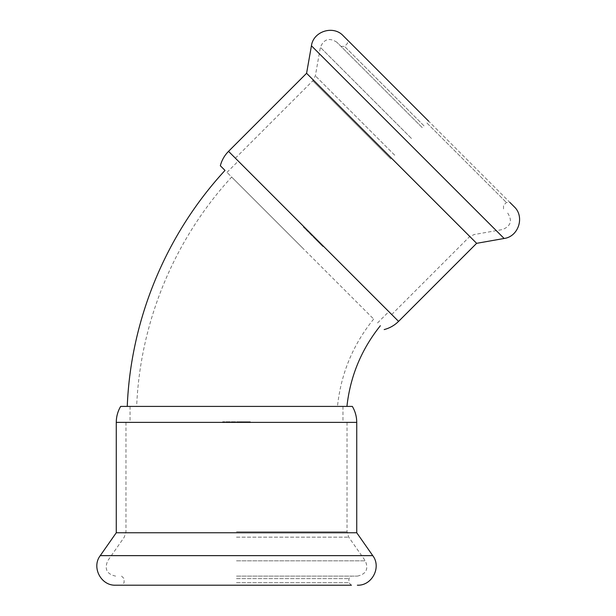 <?xml version="1.0" encoding="UTF-8"?>
<svg xmlns="http://www.w3.org/2000/svg" width="616" height="616" viewBox="0 0 616 616"><rect width="100%" height="100%" fill="white"/><g stroke="black" fill="none" stroke-linecap="round" stroke-linejoin="round"><path stroke-width="0.46" stroke-dasharray="3.08 2.31" d="M136.652 406.406L337.483 406.406L136.652 406.406C140.117 321.952 174.39 239.224 231.655 177.054L373.666 319.057L231.655 177.054M127.25 406.406L346.923 406.406L127.25 406.406M225.009 170.401L220.335 165.735M241.102 421.752L222.684 421.752L250.319 421.752L241.102 421.752L241.102 422.376L241.102 421.752M130.038 406.406L342.958 406.406L130.038 406.406L130.038 422.376L231.893 422.376L231.893 421.752L231.893 422.376L222.684 422.376L347.031 422.376L125.972 422.376L356.741 422.376M130.038 422.376L116.262 422.376M236.498 578.624L348.91 578.624L236.498 578.624M236.498 582.697L348.91 582.697L236.498 582.697M236.498 576.122L357.365 576.122L236.498 576.122M120.644 406.406L352.352 406.406M116.262 532.763L356.741 532.763M121.583 576.122L124.093 578.624L124.093 582.697L121.583 585.2L351.413 585.2L121.583 585.2L351.413 585.2L348.91 582.697L348.91 578.624L351.413 576.122M316.362 240.063L303.341 227.035L322.876 246.577L316.362 240.063L316.809 239.616L316.362 240.063M310.295 233.102L391.707 314.522L235.389 158.204L313.552 236.359L238.269 161.084L310.295 233.102L309.848 233.549L310.295 233.102M424.031 125.88L344.544 46.392L424.031 125.88M426.911 123L506.398 202.487L426.911 123M422.26 127.651L336.798 42.188L422.26 127.651M302.256 247.655L226.981 172.372L302.256 247.655M476.63 243.328L306.583 73.289M514.144 206.691L343.22 35.767M503.518 208.909L503.518 205.367L506.398 202.487L509.94 202.487L347.424 39.971L428.682 121.229M236.498 560.845L365.319 560.845L236.498 560.845M236.498 537.16L348.733 537.16L236.498 537.16M236.498 531.77L347.031 531.77L236.498 531.77M100.246 555.64L372.757 555.64M411.465 138.454L320.374 47.363L411.465 138.454M394.71 155.201L315.353 75.837L394.71 155.201M390.906 159.005L312.743 80.85L390.906 159.005M398.575 321.383L228.528 151.344M504.127 238.477L311.434 45.784M373.666 319.057C352.968 344.598 340.91 373.72 337.483 406.406M250.319 422.376L250.319 421.752M222.684 422.376L222.684 421.752M347.031 422.376L347.031 531.77L348.733 537.16L365.319 560.845C368.753 569.107 366.104 574.197 357.365 576.122M125.972 422.376L125.972 531.77L124.27 537.16L107.684 560.845C104.25 569.107 106.899 574.197 115.639 576.122M342.958 406.406L342.958 422.376M303.78 226.588L303.341 227.035M323.323 246.13L322.876 246.577M341.002 46.392L344.544 46.392L347.424 43.513L347.424 39.971M391.707 314.522L469.061 237.168L474.074 234.557L502.548 229.537C510.818 226.126 512.543 220.651 507.723 213.113M235.389 158.204L312.743 80.85L315.353 75.837L320.374 47.363C323.785 39.093 329.26 37.368 336.798 42.188M377.539 322.93L388.827 311.642M226.981 172.372L238.269 161.084"/><path stroke-width="0.92" d="M384.176 329.575C389.712 328.135 394.51 325.402 398.575 321.383L228.528 151.344C224.509 155.401 221.775 160.199 220.335 165.735L225.009 170.401C165.997 234.319 130.723 319.488 127.25 406.406M116.262 422.376L356.741 422.376C356.71 416.662 355.247 411.342 352.352 406.406L120.644 406.406C117.748 411.342 116.293 416.662 116.262 422.376L116.262 532.763L100.246 555.64C91.284 567.19 101.032 585.916 115.639 585.2L121.583 585.2M356.741 422.376L356.741 532.763L116.262 532.763M351.413 585.2L115.639 585.2M228.528 151.344L306.583 73.289L476.63 243.328L504.127 238.477C518.626 236.652 524.978 216.516 514.144 206.691L509.94 202.487M306.583 73.289L311.434 45.784C313.267 31.285 333.395 24.933 343.22 35.767L428.682 121.229M356.741 532.763L372.757 555.64L100.246 555.64M311.434 45.784L504.127 238.477M380.341 325.733C361.392 349.395 350.258 376.284 346.923 406.406M372.757 555.64C381.712 567.19 371.972 585.916 357.365 585.2M398.575 321.383L476.63 243.328"/></g></svg>
